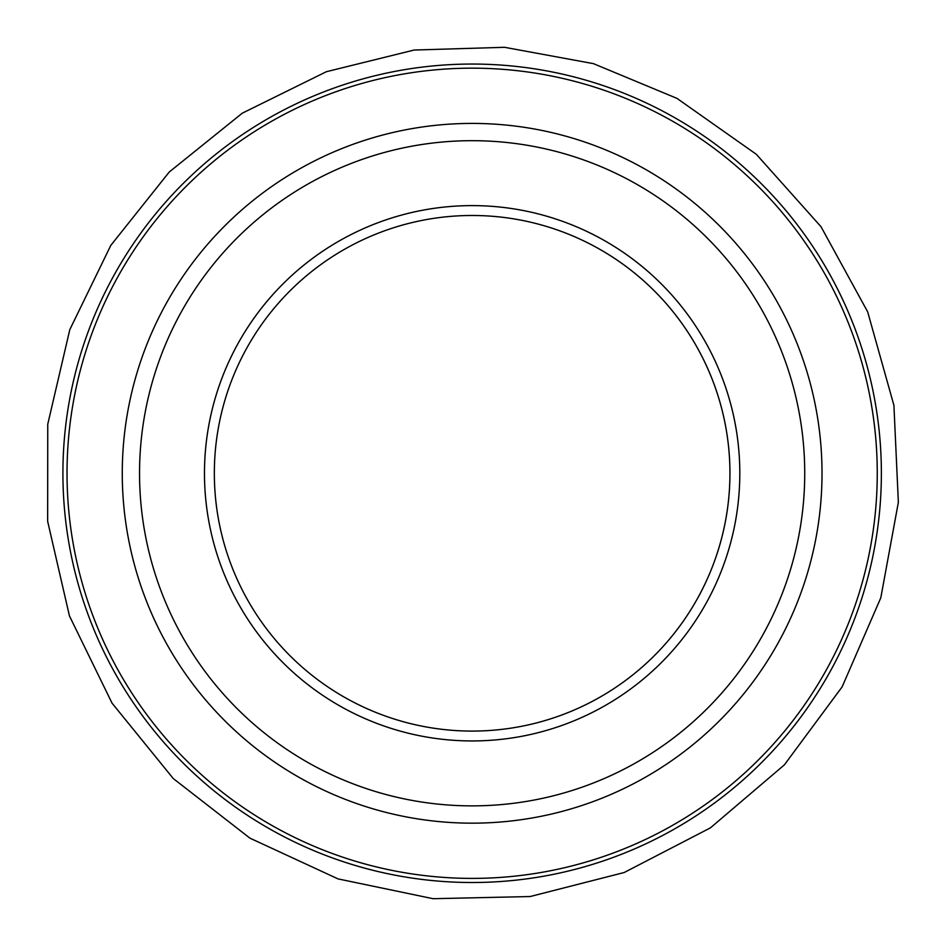 <?xml version="1.0" encoding="UTF-8"?>
<svg xmlns="http://www.w3.org/2000/svg" width="946" height="946" viewBox="0 0 946 946"><rect width="100%" height="100%" fill="white"/><g stroke="black" fill="none" stroke-linecap="round" stroke-linejoin="round"><path stroke-width="1.42" d="M116.618 667.498A405.113 405.113 0 0 0 818.101 684.064A405.113 405.113 0 0 0 481.703 68.278A405.113 405.113 0 0 0 116.618 667.498M165.101 641.021A349.866 349.866 0 0 0 770.931 655.318A349.866 349.866 0 0 0 480.402 123.512A349.866 349.866 0 0 0 165.101 641.021M245.901 596.879A257.797 257.797 0 0 0 692.295 607.415A257.797 257.797 0 0 0 478.227 215.558A257.797 257.797 0 0 0 245.901 596.879A257.797 257.797 0 0 0 654.431 655.578A257.797 257.797 0 0 0 595.732 247.036A257.797 257.797 0 0 1 654.431 655.578A257.797 257.797 0 0 1 245.901 596.879M180.26 632.744A332.602 332.602 0 0 0 756.173 646.331A332.602 332.602 0 0 0 479.989 140.777A332.602 332.602 0 0 0 180.26 632.744M237.245 601.609A267.671 267.671 0 0 0 700.726 612.547A267.671 267.671 0 0 0 478.463 205.684A267.671 267.671 0 0 0 237.245 601.609M668.337 114.147A409.228 409.228 0 0 1 685.058 822.76A409.228 409.228 0 0 1 63.027 482.933A409.228 409.228 0 0 1 668.337 114.147M676.958 98.372L756.327 154.304L821.01 226.709L867.671 311.849L893.911 405.326L898.357 502.326L880.797 597.813L842.129 686.867L784.34 764.9L710.422 827.856L624.206 872.508L530.138 896.536L433.067 898.7L338.018 878.893L249.898 838.132L173.248 778.523L112.042 703.15L69.436 615.893L47.643 521.293L47.761 424.198L69.803 329.634L110.836 245.333L169.263 171.995L242.271 113.189L326.358 71.719L414.147 50.032L504.525 47.3L593.461 63.654L676.958 98.372"/></g></svg>
